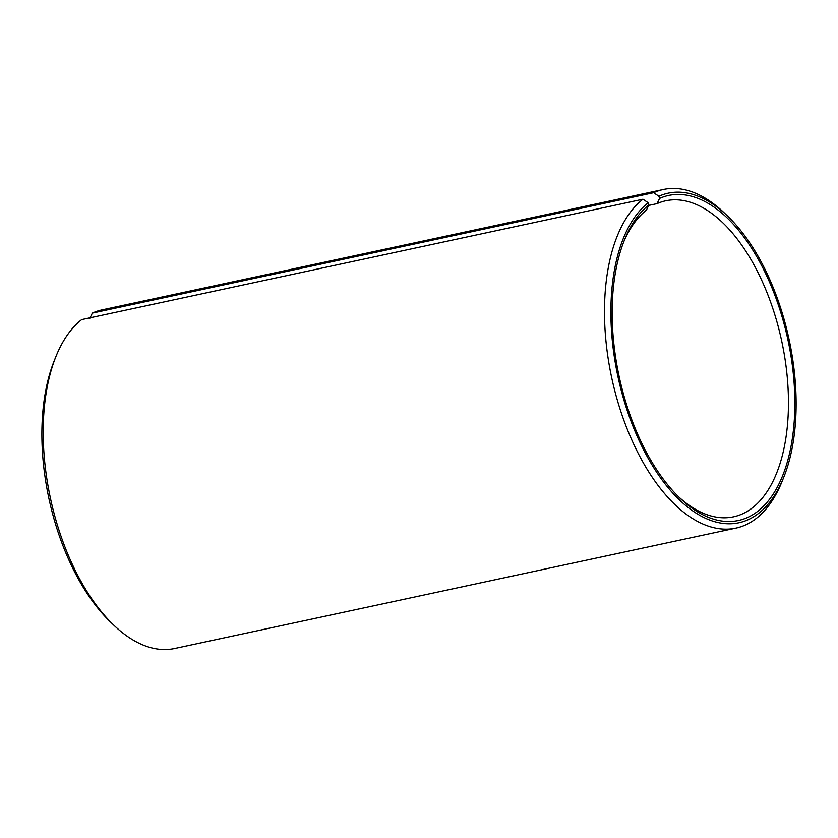 <?xml version="1.0" encoding="UTF-8"?>
<svg xmlns="http://www.w3.org/2000/svg" width="838" height="838" viewBox="0 0 838 838"><rect width="100%" height="100%" fill="white"/><g stroke="black" fill="none" stroke-linecap="round" stroke-linejoin="round"><path stroke-width="1.26" d="M783.614 477.639L781.959 481.745A173.152 89.959 -102.1 0 1 735.963 528.108A173.152 89.959 -102.1 0 1 619.596 407.635A173.152 89.959 -102.1 0 1 642.966 199.214L648.203 202.754A168.532 87.561 77.9 0 0 625.588 405.508A168.532 87.561 77.9 0 0 783.614 477.639A168.532 87.561 77.9 0 0 781.414 310.437A168.532 87.561 77.9 0 0 727.489 215.974A168.532 87.561 77.9 0 0 658.867 196.239L653.64 192.709A173.152 89.959 -102.1 0 1 663.329 189.503A173.152 89.959 -102.1 0 1 724.294 212.915L727.489 215.974M113.706 625.085L110.511 622.026A168.532 87.561 -102.1 0 1 56.586 527.563A168.532 87.561 -102.1 0 1 54.386 360.361L56.041 356.255A173.152 89.959 77.9 0 0 58.304 528.034A173.152 89.959 77.9 0 0 113.706 625.085A173.152 89.959 77.9 0 0 174.671 648.497L735.963 528.108M642.966 199.214L81.674 319.613A173.152 89.959 77.9 0 0 56.041 356.255M678.235 496.463A161.608 83.957 77.9 0 0 733.543 516.816A161.608 83.957 77.9 0 0 774.354 313.223A161.608 83.957 77.9 0 0 665.749 200.785A161.608 83.957 77.9 0 0 657.076 203.613L659.558 198.428A166.228 86.356 -102.1 0 1 780.346 311.097A166.228 86.356 -102.1 0 1 777.276 487.213A166.228 86.356 -102.1 0 1 679.838 498.023A166.228 86.356 -102.1 0 1 626.656 404.859A166.228 86.356 -102.1 0 1 624.488 239.951A166.228 86.356 -102.1 0 1 648.884 204.933L646.402 210.129A161.608 83.957 77.9 0 0 623.661 242.035M663.329 189.503L102.037 309.892A173.152 89.959 77.9 0 0 92.348 313.108L653.64 192.709M659.558 198.428L658.867 196.239M648.203 202.754L648.884 204.933M648.654 205.425L657.076 203.613M92.348 313.108L89.865 318.293"/></g></svg>
